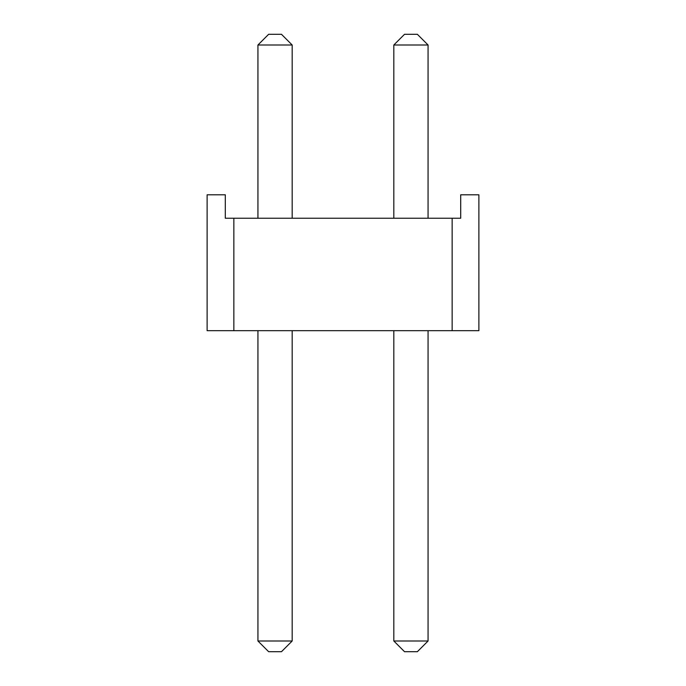 <?xml version="1.0" encoding="UTF-8"?>
<svg xmlns="http://www.w3.org/2000/svg" width="686" height="686" viewBox="0 0 686 686"><rect width="100%" height="100%" fill="white"/><g stroke="black" fill="none" stroke-linecap="round" stroke-linejoin="round"><path stroke-width="1.03" d="M233.857 218.234L460.7 218.234L460.7 194.807L478.888 194.807L478.888 330.695L207.112 330.695L207.112 194.807L225.3 194.807L225.3 218.234L233.857 218.234L233.857 330.695M452.143 218.234L452.143 330.695M404.526 34.3L417.362 34.3L428.064 45.002L393.824 45.002L404.526 34.3M393.824 640.998L428.064 640.998L417.362 651.7L404.526 651.7L393.824 640.998L393.824 330.695M393.824 218.234L393.824 45.002M428.064 640.998L428.064 330.695M428.064 218.234L428.064 45.002M268.638 34.3L281.474 34.3L292.176 45.002L257.936 45.002L268.638 34.3M257.936 640.998L292.176 640.998L281.474 651.7L268.638 651.7L257.936 640.998L257.936 330.695M257.936 218.234L257.936 45.002M292.176 640.998L292.176 330.695M292.176 218.234L292.176 45.002"/></g></svg>
